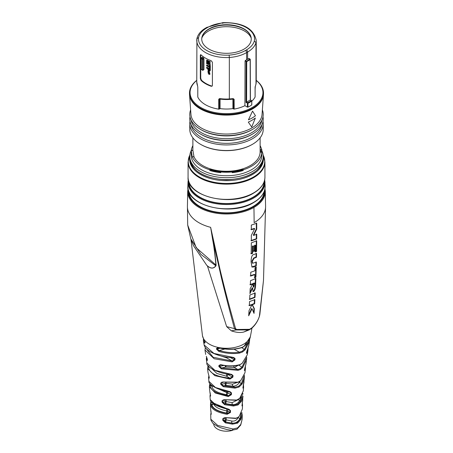 <?xml version="1.0" encoding="UTF-8"?>
<svg xmlns="http://www.w3.org/2000/svg" width="453" height="453" viewBox="0 0 453 453"><rect width="100%" height="100%" fill="white"/><g stroke="black" fill="none" stroke-linecap="round" stroke-linejoin="round"><path stroke-width="0.68" d="M260.118 145.639A35.3 20.379 180 0 1 260.73 146.88L260.118 146.88M260.118 149.598L261.794 149.598L260.73 146.88M261.794 149.598L261.8 155.345A35.3 20.379 180 0 1 226.5 175.724A35.3 20.379 0 0 1 191.2 155.345L191.2 150.464M260.113 152.185L261.794 152.185L261.8 151.393L260.118 151.393L260.113 152.185A33.618 19.405 180 0 1 250.271 165.583A33.618 19.405 0 0 1 217.757 170.6A33.618 19.405 0 0 1 194.009 156.834L192.893 150.436L191.206 150.436L192.27 156.834L194.009 156.834M261.794 152.185A35.3 20.379 180 0 1 243.844 169.609L242.791 170.634A35.3 20.379 180 0 1 232.191 172.667L232.191 171.97A35.3 20.379 180 0 1 226.5 172.236A35.3 20.379 180 0 1 220.809 171.97L232.191 171.97M242.791 170.634L240.792 170.634L241.976 169.609A34.422 19.875 180 0 1 226.5 171.732A34.422 19.875 180 0 1 211.024 169.609L212.208 170.634L210.209 170.634A35.3 20.379 180 0 0 220.809 172.667L220.809 171.97M210.209 170.634L209.156 169.609A35.3 20.379 180 0 1 192.27 156.834M191.313 150.22A35.3 20.379 180 0 1 192.882 145.639M261.8 150.662A36.721 21.2 180 0 1 263.221 156.506A36.721 21.2 180 0 1 252.468 171.5A36.721 21.2 180 0 1 226.5 177.706A36.721 21.2 180 0 1 189.779 156.506A36.721 21.2 180 0 1 191.2 150.662M212.751 240.209A0.572 0.311 170.1 0 1 212.927 240.249L210.634 227.332L220.3 270.707C225.747 293.25 230.209 309.71 235.554 328.567L236.608 329.467L249.512 329.32L251.443 328.199C255.266 324.937 257.91 320.973 259.382 316.324L263.487 280.441L265.583 206.568A39.088 22.565 180 0 1 254.139 222.666A1385.84 800.123 -120 0 0 253.935 207.429A38.794 22.401 180 0 1 211.37 212.219A38.794 22.401 180 0 1 187.712 191.24L187.417 206.568A39.088 22.565 0 0 0 210.634 227.332L212.751 240.209C213.901 246.245 214.96 254.524 215.934 265.05A0.572 0.357 175.4 0 1 216.104 265.09L215.917 265.86C213.669 268.776 210.849 268.822 207.446 266.002L226.653 326.619L231.353 330.854C236.087 332.496 240.198 332.893 243.686 332.055L244.28 331.834M256.709 223.216L256.732 229.105L253.691 235.418L256.732 234.235L256.715 238.974L251.324 240.866L251.341 235.362L254.711 228.669L251.33 229.733L251.307 225.096L256.709 223.216M256.698 240.809L256.579 251.421L255.447 251.947L255.532 245.226L254.931 245.481L254.863 250.928L253.584 251.426L253.646 245.979L252.734 246.302L252.649 253.352L251.194 253.81L251.313 242.865L256.698 240.809M256.472 257.264L254.105 258.255L252.287 261.364L252.644 263.25L256.364 262.111L256.268 265.894L253.646 266.987L251.998 267.044L251.047 261.755C251.217 256.913 252.174 254.507 253.918 254.541L256.545 253.459L256.472 257.264L256.07 257.032L253.703 258.023L251.879 261.132L252.338 263.068M254.931 270.786L255.022 267.621L256.234 267.077L255.905 277.225L254.699 277.774L254.807 274.62L250.662 276.07L250.781 272.23L254.931 270.786M255.86 278.499L255.668 283.38C255.662 287.678 254.994 290.39 253.663 291.511L253.085 291.602L252.649 287.972L249.954 293.657L250.181 288.618L252.678 284.054L250.339 284.875L250.498 280.684L255.86 278.499M255.232 292.972L254.999 297.406L249.665 299.456L249.886 295.022L255.232 292.972M254.88 299.654L254.643 303.765L252.361 304.71L254.348 308.606L254.037 313.419L252.044 308.765L248.691 315.809L249.025 310.633L251.851 304.892L249.32 305.656L249.552 301.539L254.88 299.654M254.711 228.669L254.309 228.437L250.928 229.495M256.33 234.003L256.307 238.742L250.922 240.628M256.307 222.984L256.33 228.873L253.289 235.186L253.691 235.418M256.732 229.105L256.33 228.873M256.715 238.974L256.307 238.742M253.646 245.979L252.332 246.07L252.247 253.119L250.792 253.578M255.532 245.226L254.529 245.249L254.461 250.696L253.182 251.194M256.296 240.577L256.171 251.189L255.039 251.715M256.579 251.421L256.171 251.189M254.931 245.481L254.529 245.249M254.863 250.928L254.461 250.696M252.734 246.302L252.332 246.07M252.649 253.352L252.247 253.119M256.138 253.221L256.07 257.032M255.962 261.879L255.866 265.662L251.817 266.908M256.268 265.894L255.866 265.662M254.807 274.62L254.405 274.388L250.254 275.832M255.832 266.845L255.503 276.993L254.292 277.542M255.905 277.225L255.503 276.993M252.678 284.054L252.276 283.821L249.931 284.643M252.649 287.972L252.247 287.734L250.005 292.496M255.452 278.267L255.26 283.148C255.254 287.445 254.586 290.152 253.255 291.279L252.904 291.415M254.631 283.216L253.261 283.821L253.805 287.123L254.631 283.216L254.229 282.983L252.853 283.589L253.403 286.891M253.504 287.128L253.805 287.123M253.261 283.821L252.853 283.589M254.824 292.74L254.597 297.174L249.258 299.223M254.999 297.406L254.597 297.174M251.851 304.892L251.449 304.659L248.918 305.424M252.044 308.765L251.642 308.533L248.771 314.614M254.473 299.416L254.241 303.533L251.959 304.478L253.946 308.374L253.674 312.536M254.643 303.765L254.241 303.533M252.361 304.71L251.959 304.478M254.348 308.606L253.946 308.374M187.417 206.568L187.695 225.073L196.211 247.706L215.934 265.05L215.787 265.758C213.493 268.952 210.452 268.765 206.67 265.198L207.446 266.002M235.554 328.567A1.421 0.957 164.9 0 1 234.484 328.623C229.773 311.098 226.5 298.759 221.517 278.193L212.927 240.249C214.082 246.285 215.135 254.563 216.104 265.09M226.653 326.619L234.484 328.629L236.007 329.971L249.042 329.948L251.302 328.646A1.421 0.685 50.7 0 1 251.194 328.708L243.686 332.055M187.695 225.073L190.815 238.912L200.889 254.371L215.787 265.758A0.572 0.447 -139.6 0 1 215.917 265.86M190.815 238.912L193.505 245.69L206.67 265.198M236.608 329.467A1.421 0.736 104.7 0 1 236.007 329.971L231.353 330.854M237.576 427.887A2.848 1.642 60 0 1 236.987 429.184L231.568 430.305L226.993 429.591L220.849 427.796L217.395 426.301L212.808 423.221L210.939 420.18L210.821 419.201L217.768 425.475L233.012 428.98L237.576 427.887L240.747 424.512L242.179 419.235L242.253 414.201L241.036 419.223L237.61 423.136L232.508 424.15L225.396 422.875L222.814 420.384L222.774 418.736L225.254 417.632L235.854 418.181L237.695 417.553L239.275 416.211L242.395 408.9L242.525 405.225L242.106 405.752L242.179 403.844L242.984 396.047L241.319 401.5L238.057 404.937L233.51 406.007L224.671 404.705L222.1 402.281L222.015 400.786L224.354 399.699L236.704 400.039L239.722 398.295L243.318 390.843L243.606 387.032L243.521 387.734L243.035 387.966L243.153 386.216L244.427 377.825L242.095 384.042L239.02 387.015L235.022 388.125L223.301 386.698L220.798 384.337L220.685 383.062L222.842 382.004L238.057 382.168L240.673 380.656L244.954 372.768L245.407 368.787L245.096 370.333L244.507 370.429L244.66 368.895L246.058 363.544M242.219 413.096L242.225 413.13A0.572 0.357 175.4 0 1 242.225 413.159L242.225 413.13A0.572 0.357 175.4 0 0 241.5 412.836L240.35 418.753L237.208 422.434L232.446 423.317L225.594 422.02L223.346 420.288L223.306 418.634L224.042 417.819L225.186 417.853L224.065 417.813M242.819 393.346L242.921 394.11A0.572 0.374 172.7 0 1 242.921 394.167L242.921 394.11A0.572 0.374 172.7 0 0 242.644 393.838M242.814 393.368L242.904 394.048M244.365 375.26L244.427 377.819L244.377 375.231M246.675 357.128L246.596 359.557L242.644 367.66L240.492 369.467L238.029 370.328L221.347 368.889L218.929 366.573L218.822 365.679L220.798 364.665C227.502 366.256 233.873 366.239 239.914 364.62L242.123 363.34L247.281 354.801L247.927 350.645L247.174 353.244L246.5 353.215L246.664 351.947L248.754 345.611M246.681 357.106L246.053 363.606M249.484 341.432L249.694 339.093L249.484 341.437L245.084 349.863L242.508 351.981L239.546 353.063C233.233 354.053 226.341 353.51 218.867 351.432L216.528 349.155L216.443 348.589L218.25 347.627C227.134 349.801 235.147 349.688 242.287 347.292L244.093 346.251L250.322 336.913L250.52 335.86A24.173 13.952 180 0 1 243.589 344.189A24.173 13.952 0 0 1 218.499 347.491A24.173 13.952 0 0 1 202.48 335.86L190.962 239.269M245.384 366.358L245.407 368.787M242.531 405.112L242.298 402.853M242.519 405.401A0.572 0.385 -176.6 0 0 242.151 405.016M247.321 349.931L246.619 352.542M247.174 353.244A0.572 0.391 -157.3 0 0 246.596 352.689M245.096 370.333A0.572 0.391 -164.3 0 0 244.592 369.841M210.645 409.195A0.572 0.521 170 0 0 210.651 409.257L211.121 413.629L210.741 414.116L210.821 419.201M209.773 391.279A0.572 0.51 165 0 0 209.79 391.358L210.43 395.543L210.079 396.279L210.005 395.803L210.215 399.574L215.86 405.056L229.048 409.297L230.498 410.588L230.424 412.502L227.1 414.302C216.879 412.468 211.341 409.269 210.481 404.705L210.894 401.228M209.054 376.347A0.572 0.357 174.9 0 1 209.026 376.256L208.012 372.468L209.054 376.347L209.167 377.621L208.754 378.3L208.539 377.428L208.907 381.33L215.447 387.496L230.084 391.703L231.5 392.944L231.375 394.693L228.244 396.551L215.311 393.028L209.377 386.811L209.479 385.718A0.572 0.515 15.4 0 1 210.141 385.214L210.124 383.844M206.319 356.307A0.572 0.476 151.4 0 0 206.358 356.432L207.338 359.88L206.851 360.52L206.325 359.002L206.879 363.063L214.835 370.265L231.687 374.421L233.052 375.599L232.887 377.139L229.965 379.07L214.813 375.656L207.559 368.476L208.012 372.468M202.593 336.449L204.898 341.924L204.983 342.491L204.428 343.091L203.386 340.713L204.133 344.937L213.929 353.442L233.788 357.513L235.096 358.623L234.926 359.903L232.196 361.89L214.127 358.731L204.977 349.988M208.907 381.29L208.907 381.33C208.193 384.331 217.514 390.254 229.903 391.913L229.835 391.862M209.546 385.452L209.909 383.578M204.127 344.909L204.133 344.937C204.665 347.547 207.078 350.016 211.358 352.343C218.148 355.769 225.56 357.559 233.601 357.711L233.493 357.655M210.215 399.546L210.215 399.574C210.747 403.329 216.964 406.641 228.861 409.512L211.885 402.36M210.6 408.804L210.481 404.705A0.572 0.521 6.3 0 1 211.16 404.189L211.041 401.522M204.428 343.091A0.572 0.476 -34.6 0 1 204.937 342.417M204.898 342.162L203.986 339.603M229.048 409.297L229.954 410.486L229.881 412.4L227.191 413.447C217.332 411.624 211.987 408.538 211.16 404.189L211.851 404.586A1.421 1.302 -177.2 0 0 213.459 403.776M228.918 409.501L229.45 409.71M230.498 410.588A0.572 0.345 -177.7 0 1 229.954 410.486L228.001 409.353M230.424 412.502A0.572 0.34 -177.9 0 1 229.881 412.4L227.791 411.194A1.421 0.821 0 0 0 226.755 410.95L226.755 409.099M227.1 414.302L227.191 413.447L226.506 413.051L226.755 410.95C218.567 409.161 214.161 406.618 213.55 403.329M212.984 403.43A1.421 0.821 -60 0 1 211.851 404.586C212.531 408.391 217.412 411.211 226.506 413.051A1.421 0.821 120 0 0 227.791 411.194L227.791 409.314M228.244 396.551L228.284 395.69C216.596 393.985 210.549 390.497 210.141 385.214L211.885 386.222C212.44 390.146 217.321 392.966 226.54 394.682L226.755 391.409M214.354 387.083L226.755 392.592A1.421 0.821 0 0 1 227.791 392.836L227.791 391.602M231.375 394.693A0.572 0.351 -176.1 0 1 230.815 394.58L228.284 395.69L226.54 394.682A1.421 0.821 120 0 0 227.791 392.836L230.815 394.58L230.939 392.83L229.184 391.817M212.434 385.882A1.421 0.821 -60 0 1 211.885 386.222A1.421 1.291 -177.4 0 0 212.768 386.109M230.084 391.703L230.939 392.83A0.572 0.351 -175.9 0 0 231.5 392.944M229.965 391.89L230.492 392.088M229.965 379.07L229.948 378.198C215.322 376.675 208.187 372.559 208.544 365.843M207.904 366.33A0.572 0.504 25.4 0 1 207.95 366.098L207.553 368.476M207.95 366.092A0.572 0.504 25.4 0 1 208.255 365.848M212.089 368.957L216.891 373.47L226.574 376.25L226.755 374.059M219.348 372.213L226.755 374.172A1.421 0.821 0 0 1 227.791 374.416L227.791 374.223M232.887 377.139A0.572 0.362 -174.3 0 1 232.298 377.015L229.948 378.198L226.574 376.25A1.421 0.821 120 0 0 227.791 374.416L232.298 377.015L232.457 375.48L230.905 374.586M231.574 374.603L232.072 374.778L231.494 374.631C217.027 373.555 205.685 366.103 206.879 363.063M232.112 374.801L232.457 375.48A0.572 0.362 -174.1 0 0 233.052 375.599M232.196 361.89L232.117 361.018L213.165 357.281L205.673 348.006M215.033 354.053L226.608 357.836L226.613 357.151M234.173 357.842L234.303 359.773L232.117 361.018L226.608 357.836A1.421 0.821 120 0 0 227.327 357.253M233.788 357.513L234.15 357.83L233.686 357.677M235.096 358.623A0.572 0.374 -172.3 0 1 234.473 358.499L233.108 357.706M234.926 359.903A0.572 0.374 -172.5 0 1 234.303 359.773L230.526 357.593M233.012 428.98A2.848 1.512 95.3 0 1 231.585 430.31M232.485 430.35A12.814 7.401 180 0 1 213.686 423.997M240.747 424.512A2.848 1.353 26.2 0 1 240.707 425.084L242.179 419.235M211.081 411.981A0.572 0.34 178.6 0 1 211.064 411.913L210.651 409.257A0.572 0.521 170 0 0 210.668 409.325M211.121 413.629A0.572 0.334 178.7 0 1 211.104 413.561L211.064 411.907A0.572 0.34 178.6 0 1 211.075 411.839M211.415 414.059L211.041 414.291L211.104 413.555A0.572 0.334 178.7 0 1 211.115 413.481M210.775 414.438A0.572 0.538 -10.6 0 1 211.098 413.929M210.345 394.048A0.572 0.351 176.7 0 1 210.328 393.968L209.79 391.358A0.572 0.51 165 0 0 209.813 391.432M210.43 395.543A0.572 0.345 176.9 0 1 210.413 395.469L210.328 393.968A0.572 0.351 176.7 0 1 210.334 393.889M210.73 395.899L210.373 396.137L210.413 395.463A0.572 0.345 176.9 0 1 210.424 395.384M210.079 396.279A0.572 0.527 -14.7 0 1 210.419 395.741M209.15 377.434A0.572 0.357 175 0 0 209.139 377.53L209.026 376.256A0.572 0.357 174.9 0 1 209.031 376.166M208.754 378.3A0.572 0.515 -21.7 0 1 209.15 377.717M207.231 358.991A0.572 0.368 173.1 0 1 207.191 358.878L206.358 356.432A0.572 0.476 151.4 0 0 206.432 356.522M207.31 359.659A0.572 0.368 173.2 0 0 207.298 359.773L207.191 358.884A0.572 0.368 173.1 0 1 207.202 358.776M206.851 360.52A0.572 0.498 -28.7 0 1 207.31 359.886M207.236 359.274L206.976 357.932M202.48 335.86L204.932 342.366A0.572 0.379 171.3 0 1 204.943 342.236M248.827 340.922L244.518 349.223L242.106 351.222L239.331 352.219C233.176 353.153 226.449 352.593 219.156 350.543L217.168 349.025L217.383 347.785M218.867 351.432L219.156 350.543L224.83 349.025M216.528 349.155A0.572 0.379 -8.7 0 0 217.168 349.025L220.107 348.232M216.443 348.589A0.572 0.379 -8.7 0 0 217.083 348.453L218.567 347.87M218.25 347.627L217.412 347.774L218.255 347.723M242.287 347.292A0.572 0.368 69.9 0 1 242.112 347.513C235.13 349.852 227.191 349.948 218.301 347.802L218.38 347.745M245.962 358.702L242.066 367.043L240.09 368.725L237.814 369.495L221.608 368.006L219.541 366.449L219.847 364.835L220.792 364.784M221.347 368.889L221.608 368.006L225.922 367.038L226.064 365.764M218.929 366.573A0.572 0.368 -6.8 0 0 219.541 366.449L223.912 365.463M218.822 365.679A0.572 0.368 -6.9 0 0 219.433 365.554L221.183 364.937M225.169 365.65A1.421 1.025 -102.6 0 0 225.922 367.038L234.371 367.508L238.623 365.056M225.209 382.643L225.209 383.532A1.421 0.821 180 0 1 226.245 383.289L232.587 384.15L236.653 382.677M243.776 376.624L241.466 383.487L238.618 386.284L234.881 387.287L223.533 385.826L221.381 384.223L221.268 382.944L221.783 382.185L222.865 382.145L221.828 382.173M223.301 386.698L223.533 385.826L225.888 385.401L226.245 382.791M220.798 384.337A0.572 0.357 -5 0 0 221.381 384.223L225.209 383.532A1.421 1.042 -100.2 0 0 225.888 385.401L232.933 386.166C235.492 386.228 237.689 384.959 239.518 382.36L240.101 381.284M220.685 383.062A0.572 0.357 -5.1 0 0 221.268 382.944L223.329 382.304M222.842 382.004L237.831 382.428L240.458 380.854M225.209 400.073L225.209 401.828A1.421 0.821 180 0 1 226.245 401.59L232.23 402.621L237.706 399.92M242.281 394.693L240.662 400.99L237.655 404.218L233.408 405.175L224.881 403.838L222.655 402.173L222.57 400.673L223.193 399.886L224.314 399.903L223.221 399.88M241.319 401.5L239.75 400.463L241.087 396.737M233.51 406.007A0.572 0.306 -87.4 0 0 233.408 405.175L232.502 404.648C235.543 404.778 237.961 403.385 239.75 400.463A1.421 0.696 28.5 0 1 238.312 399.597M224.671 404.705L224.881 403.838L225.854 403.702L226.245 400.248M222.1 402.281A0.572 0.345 -3.1 0 0 222.655 402.173L225.209 401.828A1.421 1.059 -97.6 0 0 225.854 403.702L232.502 404.648A1.421 0.764 92.6 0 1 232.23 402.621M222.015 400.786A0.572 0.351 -3.3 0 0 222.57 400.673L224.977 400.033M224.354 399.699L236.455 400.316L238.182 399.676L239.518 398.504M222.774 418.736A0.572 0.34 -1.4 0 0 223.306 418.634L225.209 418.21L225.209 420.124A1.421 0.821 180 0 1 226.245 419.88L231.874 421.058C234.705 421.449 236.845 420.214 238.284 417.355L238.312 417.292M241.036 419.223L239.977 418.538L241.268 413.085M232.508 424.15A0.572 0.289 -84 0 0 232.446 423.317L232.072 423.102C235.469 423.391 238.102 421.873 239.977 418.538A1.421 0.679 26 0 1 238.284 417.355M225.396 422.875L226.245 419.88L226.245 418.057M222.814 420.384A0.572 0.334 -1.3 0 0 223.346 420.288L225.209 420.124A1.421 1.076 -95 0 0 225.826 422.003L232.072 423.102A1.421 0.753 95.3 0 1 231.874 421.058M225.254 417.632L235.588 418.47L237.576 417.802L239.088 416.42M235.854 418.181A0.572 0.362 83.1 0 1 235.594 418.47M239.275 416.211L242.395 408.9M225.328 417.881A1.421 1.025 -102.6 0 0 225.209 418.21A1.421 0.821 180 0 1 225.888 417.989M243.521 387.734A0.572 0.391 -171.1 0 0 243.097 387.298M240.792 170.634A34.422 19.875 180 0 1 232.191 172.151M220.809 172.151A34.422 19.875 180 0 1 212.208 170.634M260.118 137.848L260.118 151.393M261.8 150.464L260.118 150.334M189.779 123.731A36.721 21.2 180 0 0 212.446 143.318A36.721 21.2 180 0 0 252.468 138.726A36.721 21.2 0 0 0 263.221 123.731L263.221 129.309A36.721 21.2 180 0 1 252.468 144.303L252.066 144.535A36.155 20.872 180 0 1 200.934 144.535L200.532 144.303A36.721 21.2 180 0 1 189.779 129.309L189.779 123.731A36.721 21.2 180 0 1 190 121.41M252.066 144.535L252.468 144.303A36.721 21.2 180 0 1 200.532 144.303M263.221 123.731A36.721 21.2 0 0 0 263 121.41M261.942 124.632A35.583 20.544 0 0 1 251.664 137.327A35.583 20.544 180 0 1 214.36 142.112A35.583 20.544 180 0 1 191.058 124.632M251.664 134.541L252.468 134.077A36.721 21.2 180 0 1 200.532 134.077L201.336 134.541A35.583 20.544 0 0 0 251.664 134.541L252.468 134.077A36.721 21.2 0 0 0 263 116.761M191.058 119.983A35.583 20.544 0 0 0 214.36 137.469A35.583 20.544 0 0 0 251.664 132.678A35.583 20.544 0 0 0 261.942 119.983M251.664 129.892A35.583 20.544 0 0 1 201.336 129.892L200.532 129.428A36.721 21.2 180 0 0 252.468 129.428L251.664 129.892L252.468 129.428A36.721 21.2 0 0 0 262.372 109.903M200.532 129.428A36.721 21.2 180 0 1 190.628 109.903M200.532 134.077A36.721 21.2 180 0 1 190 116.761M263.476 94.637A37.01 21.365 0 0 1 252.666 108.856A37.01 21.365 180 0 1 213.052 113.652A37.01 21.365 180 0 1 189.524 94.637L190.945 114.36A35.583 20.544 0 0 0 213.567 132.644A35.583 20.544 0 0 0 251.664 128.029A35.583 20.544 0 0 0 262.055 114.36L263.476 94.637A37.01 21.365 0 0 0 263.51 93.748L263.51 93.052A37.01 21.365 180 0 1 252.666 108.159A37.01 21.365 180 0 1 212.338 112.791A37.01 21.365 180 0 1 189.49 93.052A37.01 21.365 180 0 1 196.766 80.328M189.524 94.637A37.01 21.365 180 0 1 189.49 93.748L189.49 93.052M256.234 80.328A37.01 21.365 180 0 1 263.51 93.052M256.234 80.424A36.438 21.036 180 0 1 252.264 107.463A36.438 21.036 180 0 1 203.001 108.663A36.438 21.036 180 0 1 196.766 80.424M232.921 108.612L233.595 108.997L233.301 98.845L234.161 99.332A0.572 0.328 180 0 1 233.595 99.247L232.921 99.518L232.921 108.612A28.494 16.45 180 0 1 220.079 108.612L219.28 109.071A0.572 0.328 180 0 1 218.731 109.156A29.734 17.169 180 0 1 197.797 97.072A0.572 0.328 180 0 1 197.797 96.897M234.161 99.332L234.161 109.082A0.572 0.328 180 0 1 233.595 108.997M234.161 109.082A29.734 17.169 0 0 0 244.909 105.696L247.378 107.118L247.389 103.278L247.689 102.757L247.967 103.29L246.002 102.474L246.126 61.614L249.852 59.117L250.152 59.637L249.082 58.669M247.955 107.135L247.967 103.29A33.092 19.105 0 0 0 251.687 101.144L251.358 100.634L251.789 100.985L251.698 104.971A33.092 19.105 180 0 1 247.955 107.135L247.378 107.118M251.789 101.189A29.892 17.259 0 0 0 255.09 97.016A0.572 0.328 180 0 0 255.09 96.829M255.203 86.359L255.203 88.103A0.572 0.328 180 0 1 255.113 88.38M232.921 99.518L232.514 99.162A28.494 16.45 180 0 1 220.486 99.162L220.079 99.518L220.079 108.612M220.079 99.518L219.28 99.201A0.572 0.328 180 0 1 218.731 99.286L218.731 109.156M222.706 23.375L222.955 22.956A28.182 16.268 0 0 0 207.587 27.508L206.579 28.092A1.71 0.985 -120 0 0 205.73 28.007C200.894 30.81 197.961 34.315 196.925 38.528L196.902 38.771A29.734 17.169 0 0 0 196.766 40.402A29.734 17.169 0 0 0 229.331 57.491L229.331 98.964A29.734 17.169 180 0 1 219.558 98.567L218.731 99.286M197.661 86.11A0.572 0.453 -22.6 0 1 197.616 86.025L197.78 87.112A0.572 0.328 180 0 0 197.797 87.197L197.587 85.883A29.734 17.169 180 0 1 196.766 81.874L196.913 38.584M200.322 78.528L200.322 55.283L201.053 54.864A29.734 17.169 180 0 0 211.121 60.674L212.4 62.259L212.4 85.504L212.021 86.2L211.121 86.24A29.734 17.169 180 0 1 201.053 80.43L200.322 78.528L200.741 78.284L201.466 80.192A29.168 16.84 180 0 0 211.534 86.002L212.202 86.053M200.532 54.683L201.053 54.864M200.322 55.283L200.741 55.04L200.741 78.284M200.741 55.04L200.787 54.677M202.248 57.429L201.647 57.774A0.572 0.328 -120 0 0 201.245 58.007A0.572 0.328 0 0 0 201.183 58.431L201.183 69.122A0.572 0.328 180 0 1 201.183 68.743M202.684 70.192A0.572 0.328 -120 0 0 203.086 69.96A0.572 0.328 180 0 1 202.236 69.932L202.236 59.241A0.572 0.328 0 0 0 203.086 59.269A0.572 0.328 -120 0 0 202.684 58.573A0.572 0.362 125.9 0 0 202.236 59.241A31.03 17.916 0 0 1 201.183 58.431A0.572 0.379 -50.8 0 1 201.647 57.774A30.459 17.588 0 0 0 202.684 58.573L203.607 58.041A29.168 16.84 180 0 1 202.576 57.237M203.607 58.041L203.963 58.76L203.963 69.451L203.607 69.66M210.3 61.608L209.994 62.848L210.3 61.608A29.168 16.84 180 0 1 206.908 60.085L206.608 60.968A29.592 17.084 180 0 0 209.026 62.106L206.608 61.568L206.608 62.276L209.026 64.02A29.592 17.084 180 0 1 206.608 62.882L206.608 63.59A29.592 17.084 180 0 0 209.994 65.119L210.3 63.884L208.25 62.531M207.706 63.109A29.168 16.84 180 0 1 206.908 62.707L206.608 62.882M208.023 61.665L206.608 61.568M209.994 68.42L210.3 68.239L210.3 65.47A29.168 16.84 180 0 1 209.66 65.215L209.354 66.421A29.592 17.084 180 0 1 206.608 65.147L206.608 65.855A29.592 17.084 180 0 0 209.354 67.135L209.354 68.165A29.592 17.084 180 0 0 209.994 68.42L209.994 65.651A29.592 17.084 180 0 1 209.354 65.391M209.354 66.121A29.168 16.84 180 0 1 206.908 64.972L206.608 65.147M210.3 68.771L209.994 68.947A29.592 17.084 180 0 1 206.608 67.418L206.908 67.242A29.168 16.84 180 0 0 210.3 68.771L210.3 70.345L209.711 71.138M208.018 71.444L209.122 71.359L209.954 74.218M201.285 69.371A0.572 0.379 -50.8 0 1 201.183 69.122A31.03 17.916 180 0 0 202.236 69.932A0.572 0.362 125.9 0 0 202.349 70.187L201.285 69.371A0.572 0.572 0 0 1 201.075 68.93L201.075 58.239A0.572 0.572 0 0 1 201.359 57.746L202.327 57.186M209.994 61.789A29.592 17.084 180 0 1 206.608 60.255M209.994 62.848L207.463 62.355L209.994 64.06L209.994 65.119M210.3 63.884L209.994 64.06M210.3 65.47L209.994 65.651M206.608 67.418L206.608 68.126A29.592 17.084 180 0 0 207.746 68.697L208.046 70.453L208.856 71.115L209.999 70.974M209.994 68.947L209.677 71.161M209.354 69.405L209.218 70.413L208.85 70.402L208.352 68.975A29.592 17.084 180 0 0 209.354 69.405M208.657 69.105L208.788 69.926L209.524 70.238M208.867 74.343L207.853 71.512L208.867 71.557L209.813 74.326L208.867 74.343M208.822 73.981L209.558 73.981L208.822 71.885L208.091 71.868L208.822 73.981M208.255 71.806L208.216 72.837M208.488 73.295L209.699 73.867M209.377 72.282A29.168 16.84 180 0 1 208.437 71.874L208.131 72.333A29.592 17.084 180 0 0 208.652 72.565L208.635 72.961M209.824 73.029L209.405 73.612L208.176 73.222A29.592 17.084 180 0 1 208.131 73.205L208.652 72.893M209.614 72.582L209.105 73.607M209.513 72.644A29.592 17.084 180 0 1 208.131 72.05M209.082 73.312L208.895 72.673A29.592 17.084 180 0 0 209.263 72.825L209.263 73.216M209.201 72.797L209.388 73.137M197.78 96.987L197.78 87.112A0.572 0.328 180 0 1 197.797 87.033M233.357 98.607L229.331 98.964L233.301 98.845L232.514 99.162M220.486 99.162L219.597 98.805L219.28 99.201L219.28 109.071M219.558 98.567L219.597 98.805A29.57 17.072 180 0 0 229.303 99.196M244.909 105.696L245.056 60.996L245.373 60.481A29.734 17.169 0 0 0 246.619 59.807L247.627 59.224A29.892 17.259 0 0 0 248.799 58.505M245.413 50.51L246.421 49.926A1.71 0.985 60 0 1 247.627 52.021L246.619 52.599A29.734 17.169 0 0 1 229.331 57.491L229.144 55.119A28.024 16.183 0 0 0 245.413 50.51A1.71 0.985 60 0 1 246.619 52.599L246.619 59.807M244.014 49.122A24.768 14.298 180 0 1 216.993 52.214A24.768 14.298 180 0 1 201.732 38.975A24.768 14.298 180 0 1 208.986 28.896A24.768 14.298 0 0 1 235.951 25.793A24.768 14.298 0 0 1 251.268 38.975A24.768 14.298 0 0 1 244.014 49.122M201.732 39.088A24.768 14.298 180 0 1 208.986 29.134L208.986 29.134A24.768 14.298 180 0 1 244.014 29.134A24.768 14.298 180 0 1 251.268 39.088M208.788 29.247A25.334 14.626 180 0 1 244.212 29.247M251.177 38.018A25.334 14.626 0 0 0 233.465 27.271A25.334 14.626 0 0 0 208.584 30.991A25.334 14.626 0 0 0 201.823 38.018M247.627 59.224L247.627 52.021A29.892 17.259 0 0 0 255.99 42.593L254.303 41.053A28.024 16.183 0 0 0 222.955 22.956M207.587 27.508A1.71 0.985 -120 0 0 206.732 27.423L222.808 22.65C242.519 22.356 253.657 28.273 256.234 40.402A29.734 17.169 0 0 1 255.99 42.593L255.99 84.065L255.09 87.253L255.09 97.016M246.002 102.474L246.608 102.129L247.689 102.757A32.667 18.862 0 0 0 251.358 100.634L250.277 100.011L250.152 59.637L246.726 61.614L245.056 60.996M245.373 60.481L246.726 61.614L246.608 102.129L250.277 100.011M255.826 84.377L255.99 84.065A29.734 17.169 180 0 0 256.234 81.874L256.234 40.402M196.902 38.771L198.601 37.486A28.024 16.183 0 0 0 229.144 55.119M196.766 81.874L197.616 86.025A0.572 0.453 -22.6 0 1 197.587 85.883M241.976 169.609L243.844 169.609M209.156 169.609L211.024 169.609M263.221 158.363A36.721 21.2 180 0 1 252.468 173.357A36.721 21.2 180 0 1 226.5 179.569A36.721 21.2 180 0 1 189.779 158.363C192.01 171.455 204.252 178.601 226.5 179.807C248.748 178.601 260.99 171.455 263.221 158.363L263.221 156.506M189.779 157.65A36.852 21.274 0 0 0 211.002 178.714A36.852 21.274 0 0 0 252.559 174.456A36.852 21.274 0 0 0 263.221 157.65M189.864 155.051A38.239 22.078 0 0 0 206.902 180.339A38.239 22.078 0 0 0 253.538 176.987A38.239 22.078 0 0 0 263.136 155.051M189.869 155.017L188.069 161.959A38.431 22.186 0 0 0 211.794 182.457A38.431 22.186 0 0 0 253.674 177.65A38.431 22.186 0 0 0 264.931 161.959L263.131 155.017M264.931 177.191C264.75 183.437 260.962 188.754 253.555 193.142C231.54 207.236 186.404 196.534 188.069 177.191A38.431 22.186 0 0 0 211.794 197.689A38.431 22.186 0 0 0 253.674 192.882A38.431 22.186 0 0 0 264.931 177.191L264.931 161.959M264.076 181.913A37.576 21.693 0 0 1 253.068 197.18A37.576 21.693 180 0 1 212.174 201.896A37.576 21.693 180 0 1 188.924 181.913M264.393 180.951A37.922 21.897 180 0 1 253.318 197.321A37.922 21.897 180 0 1 211.274 201.896A37.922 21.897 180 0 1 188.607 180.951M264.982 181.812A38.494 22.225 180 0 1 253.72 198.006A38.494 22.225 180 0 1 211.387 202.729A38.494 22.225 180 0 1 188.018 181.812L187.865 186.053A38.641 22.31 0 0 0 211.375 207.004A38.641 22.31 0 0 0 253.822 202.253A38.641 22.31 0 0 0 265.135 186.053L264.711 179.586M264.059 191.806A37.576 21.693 0 0 1 253.068 206.477A37.576 21.693 180 0 1 212.655 211.308A37.576 21.693 180 0 1 188.941 191.806M264.677 189.994A38.228 22.067 180 0 1 253.527 206.744A38.228 22.067 180 0 1 210.962 211.302A38.228 22.067 180 0 1 188.323 189.994M264.965 188.646L265.288 191.24A38.794 22.401 180 0 1 253.935 207.429M254.105 258.255L253.703 258.023M252.287 261.364L251.879 261.132M253.646 266.987L253.244 266.755M255.668 283.38L255.26 283.148M253.663 291.511L253.255 291.279M259.807 314.563A1.421 0.572 8.5 0 0 259.846 314.461L263.487 280.441M249.512 329.32A1.421 0.934 70.8 0 1 249.042 329.948M251.443 328.199A1.421 0.685 50.7 0 1 251.307 328.646C255.039 325.464 257.729 321.398 259.371 316.443A1.421 0.572 18.9 0 1 259.297 316.551M259.382 316.324A1.421 0.572 18.9 0 1 259.371 316.449L259.846 314.467M243.204 346.856A0.572 0.328 60 0 1 243.091 347.055L243.856 346.432M244.093 346.251L244.031 346.409C247.508 343.589 249.603 340.43 250.322 336.913M245.084 349.863L241.766 347.638M242.508 351.981A0.572 0.328 -120 0 0 242.106 351.222M239.546 353.063A0.572 0.357 -99.5 0 0 239.331 352.219L234.082 349.189M242.644 367.66L238.754 365.129M240.492 369.467A0.572 0.328 -120 0 0 240.09 368.725M238.029 370.328A0.572 0.368 -97.4 0 0 237.814 369.495L234.371 367.508A1.421 0.866 84.3 0 1 233.799 365.922M239.914 364.62A0.572 0.368 73 0 1 239.711 364.858L241.896 363.533M242.123 363.34L247.281 354.801M242.095 384.042L239.518 382.36A1.421 0.719 31.1 0 1 238.833 382.077M239.02 387.015A0.572 0.328 -120 0 0 238.618 386.284M235.022 388.125A0.572 0.323 -91.2 0 0 234.881 387.287L232.933 386.166A1.421 0.776 89.8 0 1 232.587 384.15M240.673 380.656L244.954 372.768M238.057 404.937A0.572 0.328 -120 0 0 237.655 404.218M239.722 398.295L243.318 390.843M237.61 423.136A0.572 0.328 -120 0 0 237.208 422.434M240.792 170.402L242.791 170.402M210.209 170.402L212.208 170.402M192.231 156.727L193.969 156.727M260.769 146.953L260.118 146.953M248.306 122.1L251.715 127.044L255.35 118.029A36.166 20.878 0 0 1 252.072 120.204A36.166 20.878 0 0 1 248.306 122.1M248.425 119.841A36.331 20.974 0 0 0 252.191 117.95A36.331 20.974 0 0 0 255.469 115.775L252.548 111.11L248.425 119.841M197.797 87.197L197.797 97.072M211.121 86.24L211.534 86.002M201.053 80.43L201.466 80.192M203.963 69.451L203.086 69.96L203.086 59.269L203.963 58.76M210.3 70.345L209.994 70.526M208.657 69.519L208.352 69.694M208.788 69.926L208.482 70.102M209.156 70.226L208.85 70.402M209.824 73.188L209.513 73.363M209.201 72.865L208.895 73.041M209.218 72.944L208.912 73.126M246.421 49.926A28.182 16.268 0 0 0 254.303 41.053M206.579 28.092A28.024 16.183 0 0 0 198.601 37.486M189.779 156.506L189.779 158.363M188.069 161.959L188.069 177.191M188.289 179.586L188.018 181.812M265.135 186.053C265.152 192.502 261.341 197.995 253.703 202.525C231.347 216.851 185.515 205.69 187.865 186.053M265.583 206.568L265.288 191.24M252.649 263.244L252.242 263.012M253.504 287.134L253.097 286.902M188.035 188.646L187.712 191.24M244.246 331.845L249.269 329.869M251.976 328.074L250.52 335.86M249.484 341.437L248.748 345.65L246.358 353.266M241.953 405.905L242.774 399.795M248.029 348.295L247.927 350.65M244.354 370.514L246.053 363.6M209.665 390.639L209.377 386.811L209.892 383.555M205.656 354.41L205.011 350.26L205.3 347.525M203.454 338.742L203.386 340.713M210.877 401.307L210.469 405.107M207.944 366.103L208.108 365.673M240.713 425.073L236.987 429.184M211.087 412.904L210.741 414.116M210.351 394.382L210.005 395.803M209.139 377.53L209.122 378.13L209.439 377.91M208.929 375.633L208.539 377.428M207.298 359.773L207.298 360.311L207.582 360.101M206.619 356.975L206.325 359.002M204.932 342.366L204.943 342.842L205.198 342.644M242.112 347.513L243.091 347.055M219.847 364.835L220.821 364.852C227.904 366.426 234.201 366.426 239.711 364.858M242.876 388.079L244.059 381.703M243.465 384.586L243.606 387.032M192.882 137.848L192.882 150.22L191.206 150.22M203.856 69.705L202.967 70.221A0.572 0.572 0 0 1 202.349 70.187M209.394 73.618L209.705 73.443M208.714 73.324L209.02 73.148M208.595 73.018L208.901 72.842M255.22 86.28L255.22 88.188M255.979 84.162L255.113 87.157L255.113 96.925M249.003 58.482L250.067 59.094A0.425 0.425 0 0 1 250.277 59.462L250.401 99.937L251.574 100.617A0.425 0.425 0 0 1 251.789 100.985L251.8 104.813M255.985 84.145L256.234 81.874M206.732 27.423L205.73 28.007"/></g></svg>
